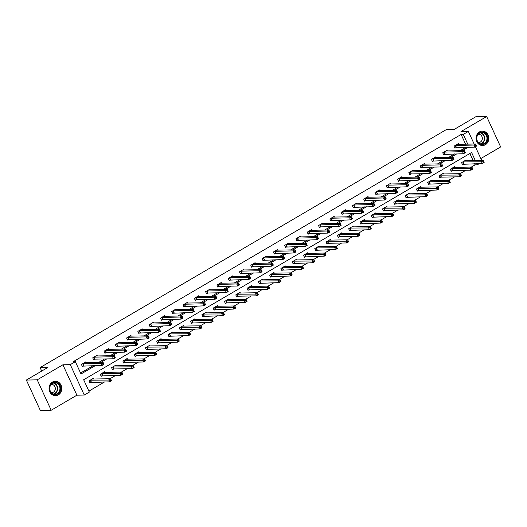 <?xml version="1.0" encoding="UTF-8"?>
<svg xmlns="http://www.w3.org/2000/svg" width="527" height="527" viewBox="0 0 527 527"><rect width="100%" height="100%" fill="white"/><g stroke="black" fill="none" stroke-linecap="round" stroke-linejoin="round"><path stroke-width="0.79" d="M58.365 394.888A7.213 6.37 88.9 0 0 61.587 386.713A7.213 6.37 88.9 0 0 55.276 381.265A7.213 6.37 88.9 0 0 52.469 382.062A7.213 6.37 88.9 0 0 49.248 390.237A7.213 6.37 88.9 0 0 55.559 395.685A7.213 6.37 88.9 0 0 58.365 394.888M485.387 144.721A7.213 6.37 88.9 0 0 488.608 136.546A7.213 6.37 88.9 0 0 482.297 131.098A7.213 6.37 88.9 0 0 479.491 131.895A7.213 6.37 88.9 0 0 476.27 140.07A7.213 6.37 88.9 0 0 482.58 145.518A7.213 6.37 88.9 0 0 485.387 144.721M475.334 160.597L471.599 152.487L83.661 379.756L89.333 392.081L84.267 395.052L70.282 364.644L75.348 361.674L81.02 373.999L95.479 365.527M76.883 395.197L62.897 364.789L37.206 379.842L26.35 380.059L40.335 410.467L51.191 410.25L76.883 395.197L84.267 395.052M480.828 158.555L500.65 146.941L486.665 116.533L460.967 131.585L468.351 131.434L474.142 144.029M479.326 163.614L477.271 164.813L476.744 163.66M471.336 167.059L475.104 164.859L477.271 164.813M88.892 391.113L104.557 381.937M110.031 378.729L115.848 375.323M121.322 372.115L127.139 368.709M132.613 365.501L138.43 362.089M143.904 358.887L149.721 355.475M155.195 352.267L161.012 348.861M166.486 345.653L172.303 342.247M177.777 339.039L183.594 335.633M189.068 332.425L194.885 329.019M200.359 325.811L206.176 322.405M211.65 319.197L217.467 315.792M222.941 312.583L228.758 309.178M234.232 305.97L240.048 302.557M245.523 299.356L251.339 295.943M256.814 292.742L262.63 289.33M268.105 286.121L273.921 282.716M279.396 279.508L285.212 276.102M290.687 272.894L296.503 269.488M301.978 266.28L307.794 262.874M313.269 259.666L319.079 256.26M324.553 253.052L330.37 249.646M335.844 246.438L341.661 243.026M347.135 239.825L352.952 236.412M358.426 233.211L364.243 229.798M369.717 226.59L375.534 223.184M381.008 219.976L386.825 216.571M392.299 213.363L398.116 209.957M403.59 206.749L409.407 203.343M414.881 200.135L420.698 196.729M426.172 193.521L431.988 190.115M437.463 186.907L443.279 183.501M448.754 180.293L454.57 176.881M460.045 173.679L465.861 170.267M37.206 379.842L51.191 410.25M26.35 380.059L47.917 367.424L40.105 367.582L446.422 129.543L454.241 129.385L475.809 116.75L486.665 116.533M40.105 367.582L41.705 371.067M475.104 164.859L474.57 163.706M473.16 160.636L469.873 153.495M466.243 160.775L465.914 160.063L461.573 162.612L462.515 164.668L463.688 163.976M454.953 167.388L454.623 166.684L450.282 169.226L451.224 171.282L452.397 170.59M443.662 174.002L443.332 173.297L438.991 175.84L439.933 177.895L441.106 177.21M432.371 180.623L432.041 179.911L427.7 182.454L428.642 184.509L429.815 183.824M421.08 187.237L420.75 186.525L416.409 189.068L417.351 191.123L418.524 190.438M409.789 193.85L409.459 193.139L405.118 195.682L406.067 197.737L407.233 197.052M398.498 200.464L398.168 199.753L393.827 202.296L394.776 204.351L395.942 203.666M387.207 207.078L386.877 206.367L382.536 208.909L383.485 210.965L384.651 210.28M375.916 213.692L375.586 212.98L371.245 215.523L372.194 217.579L373.36 216.893M364.625 220.306L364.295 219.594L359.954 222.144L360.903 224.192L362.075 223.507M353.334 226.92L353.004 226.208L348.663 228.758L349.612 230.813L350.784 230.121M342.043 233.533L341.713 232.829L337.372 235.371L338.321 237.427L339.493 236.735M330.752 240.147L330.429 239.442L326.081 241.985L327.03 244.041L328.202 243.355M319.461 246.768L319.138 246.056L314.79 248.599L315.739 250.654L316.911 249.969M308.17 253.382L307.847 252.67L303.499 255.213L304.448 257.268L305.62 256.583M296.879 259.995L296.556 259.284L292.208 261.827L293.157 263.882L294.329 263.197M285.588 266.609L285.265 265.898L280.917 268.441L281.866 270.496L283.039 269.811M274.297 273.223L273.974 272.512L269.633 275.054L270.575 277.11L271.748 276.425M263.006 279.837L262.683 279.126L258.342 281.675L259.284 283.724L260.457 283.039M251.715 286.451L251.392 285.739L247.051 288.289L247.993 290.344L249.166 289.652M240.424 293.065L240.101 292.36L235.76 294.903L236.702 296.958L237.875 296.266M229.133 299.679L228.81 298.974L224.469 301.516L225.411 303.572L226.584 302.887M217.842 306.299L217.519 305.588L213.178 308.13L214.12 310.186L215.293 309.501M206.558 312.913L206.228 312.201L201.887 314.744L202.829 316.799L204.002 316.114M195.267 319.527L194.937 318.815L190.596 321.358L191.538 323.413L192.711 322.728M183.976 326.141L183.646 325.429L179.305 327.972L180.247 330.027L181.42 329.342M172.685 332.754L172.355 332.043L168.014 334.586L168.956 336.641L170.129 335.956M161.394 339.368L161.064 338.657L156.723 341.2L157.665 343.255L158.838 342.57M150.103 345.982L149.773 345.271L145.432 347.82L146.374 349.869L147.547 349.184M138.812 352.596L138.482 351.891L134.141 354.434L135.083 356.489L136.256 355.797M127.521 359.21L127.191 358.505L122.85 361.048L123.792 363.103L124.965 362.418M116.23 365.83L115.9 365.119L111.559 367.662L112.501 369.717L113.674 369.032M104.939 372.444L104.609 371.733L100.268 374.275L101.217 376.331L102.383 375.646M93.648 379.058L93.319 378.346L88.977 380.889L89.926 382.945L91.092 382.259M465.598 144.2L461.112 134.451L73.174 361.72L75.348 361.674M80.572 373.037L93.312 365.573M98.786 362.365L104.603 358.959M110.077 355.751L115.894 352.346M121.368 349.137L127.185 345.725M132.659 342.524L138.476 339.111M143.95 335.91L149.767 332.497M155.241 329.289L161.051 325.884M166.525 322.676L172.342 319.27M177.816 316.062L183.633 312.656M189.107 309.448L194.924 306.042M200.398 302.834L206.215 299.428M211.689 296.22L217.506 292.814M222.98 289.606L228.797 286.201M234.271 282.992L240.088 279.58M245.562 276.379L251.379 272.966M256.853 269.758L262.67 266.352M268.144 263.144L273.961 259.739M279.435 256.53L285.252 253.125M290.726 249.917L296.543 246.511M302.017 243.303L307.834 239.897M313.308 236.689L319.125 233.283M324.599 230.075L330.416 226.669M335.89 223.461L341.707 220.049M347.181 216.847L352.998 213.435M358.472 210.233L364.289 206.821M369.763 203.613L375.58 200.207M381.054 196.999L386.871 193.593M392.345 190.385L398.162 186.98M403.636 183.771L409.453 180.366M414.927 177.158L420.744 173.752M426.218 170.544L432.035 167.138M437.509 163.93L443.326 160.518M448.8 157.316L454.617 153.904M460.091 150.702L465.901 147.29M458.681 144.339L458.352 143.627L454.01 146.17L454.959 148.225L456.132 147.54M447.39 150.953L447.061 150.241L442.72 152.79L443.668 154.839L444.841 154.154M436.099 157.566L435.776 156.855L431.429 159.404L432.377 161.46L433.55 160.768M424.808 164.18L424.485 163.475L420.138 166.018L421.086 168.073L422.259 167.382M413.517 170.794L413.194 170.089L408.847 172.632L409.795 174.687L410.968 174.002M402.226 177.415L401.903 176.703L397.556 179.246L398.504 181.301L399.677 180.616M390.935 184.028L390.612 183.317L386.265 185.86L387.213 187.915L388.386 187.23M379.644 190.642L379.321 189.931L374.974 192.474L375.922 194.529L377.095 193.844M368.353 197.256L368.03 196.545L363.689 199.087L364.631 201.143L365.804 200.458M357.062 203.87L356.739 203.158L352.398 205.701L353.34 207.757L354.513 207.071M345.771 210.484L345.448 209.772L341.107 212.322L342.049 214.37L343.222 213.685M334.48 217.098L334.158 216.386L329.816 218.936L330.758 220.991L331.931 220.299M323.189 223.712L322.867 223.007L318.525 225.549L319.467 227.605L320.64 226.913M311.905 230.325L311.576 229.62L307.234 232.163L308.176 234.219L309.349 233.533M300.614 236.946L300.285 236.234L295.943 238.777L296.885 240.832L298.058 240.147M289.323 243.56L288.994 242.848L284.652 245.391L285.594 247.446L286.767 246.761M278.032 250.173L277.703 249.462L273.361 252.005L274.303 254.06L275.476 253.375M266.741 256.787L266.412 256.076L262.071 258.619L263.013 260.674L264.185 259.989M255.45 263.401L255.121 262.69L250.78 265.233L251.722 267.288L252.894 266.603M244.159 270.015L243.83 269.304L239.489 271.846L240.431 273.902L241.603 273.217M232.868 276.629L232.539 275.917L228.198 278.467L229.14 280.516L230.312 279.83M221.577 283.243L221.248 282.531L216.907 285.081L217.849 287.136L219.021 286.444M210.286 289.857L209.957 289.152L205.616 291.695L206.564 293.75L207.73 293.065M198.995 296.477L198.666 295.766L194.325 298.308L195.273 300.364L196.439 299.679M187.704 303.091L187.375 302.379L183.034 304.922L183.982 306.977L185.148 306.292M176.413 309.705L176.084 308.993L171.743 311.536L172.691 313.591L173.857 312.906M165.122 316.319L164.793 315.607L160.452 318.15L161.4 320.205L162.566 319.52M153.831 322.932L153.502 322.221L149.161 324.764L150.109 326.819L151.282 326.134M142.54 329.546L142.211 328.835L137.87 331.378L138.818 333.433L139.991 332.748M131.249 336.16L130.927 335.449L126.579 337.998L127.527 340.047L128.7 339.362M119.958 342.774L119.636 342.063L115.288 344.612L116.236 346.667L117.409 345.976M108.667 349.388L108.345 348.683L103.997 351.226L104.945 353.281L106.118 352.589M97.376 356.002L97.054 355.297L92.706 357.84L93.654 359.895L94.827 359.21M86.085 362.622L85.763 361.911L81.415 364.453L82.364 366.509L83.536 365.824M62.897 364.789L70.282 364.644M461.112 134.451L463.286 134.405L468.351 131.434M475.394 146.75L481.704 160.465M467.772 144.154L463.286 134.405M100.953 362.319L106.77 358.913M112.244 355.705L118.061 352.299M123.535 349.091L129.352 345.686M134.826 342.478L140.643 339.072M146.117 335.864L151.934 332.458M157.408 329.25L163.225 325.844M168.699 322.636L174.516 319.224M179.99 316.022L185.807 312.61M191.281 309.402L197.098 305.996M202.572 302.788L208.389 299.382M213.863 296.174L219.68 292.768M225.154 289.56L230.971 286.154M236.445 282.946L242.262 279.541M247.736 276.332L253.553 272.927M259.027 269.719L264.844 266.313M270.318 263.105L276.135 259.692M281.609 256.491L287.426 253.079M292.9 249.877L298.717 246.465M304.191 243.257L310.008 239.851M315.482 236.643L321.299 233.237M326.773 230.029L332.59 226.623M338.064 223.415L343.874 220.009M349.348 216.801L355.165 213.395M360.639 210.187L366.456 206.782M371.93 203.574L377.747 200.168M383.221 196.96L389.038 193.547M394.512 190.346L400.329 186.933M405.803 183.725L411.62 180.32M417.094 177.112L422.911 173.706M428.385 170.498L434.202 167.092M439.676 163.884L445.493 160.478M450.967 157.27L456.784 153.864M462.258 150.656L468.075 147.25M475.222 145.347L475.598 146.17L476.322 145.742L475.947 144.925L475.222 145.347L473.832 145.057L475.637 143.996L476.586 146.051L474.774 147.112L473.832 145.057L455.183 145.485M457.186 144.312L475.637 143.996L475.947 144.925M475.598 146.17L474.774 147.112L454.794 147.87M483.503 161.361L482.778 161.782L483.16 162.606L483.885 162.184L483.2 160.439L484.142 162.494L482.337 163.548L481.388 161.499L483.2 160.439L464.742 160.755M462.35 164.305L482.337 163.548L483.16 162.606M462.746 161.921L482.778 161.782M479.135 143.568A6.245 5.514 -91.1 0 1 477.436 134.945A6.245 5.514 -91.1 0 1 485.044 133.061A6.245 5.514 -91.1 0 1 486.744 141.691A6.245 5.514 -91.1 0 1 479.135 143.568M484.609 133.456A5.777 5.105 88.9 0 0 481.757 132.54A5.777 5.105 88.9 0 0 476.955 136.743A5.777 5.105 88.9 0 0 479.135 143.186A5.777 5.105 88.9 0 0 481.988 144.102A5.777 5.105 88.9 0 0 486.79 139.899A5.777 5.105 88.9 0 0 484.609 133.456M478.345 142.474A4.117 3.636 88.9 0 0 478.786 142.501A4.117 3.636 88.9 0 0 482.205 139.51A4.117 3.636 88.9 0 0 480.65 134.919A4.117 3.636 88.9 0 0 478.621 134.266A4.117 3.636 88.9 0 0 478.18 134.306M481.665 145.465A7.167 6.331 88.9 0 0 482.238 145.478A7.167 6.331 88.9 0 0 488.186 140.274A7.167 6.331 88.9 0 0 485.486 132.284A7.167 6.331 88.9 0 0 481.948 131.151A7.167 6.331 88.9 0 0 481.375 131.19M52.516 382.931A6.245 5.514 -91.1 0 1 59.953 385.619A6.245 5.514 -91.1 0 1 57.621 394.031A6.245 5.514 -91.1 0 1 50.184 391.344A6.245 5.514 -91.1 0 1 52.516 382.931M57.212 393.623A5.777 5.105 88.9 0 0 59.795 387.075A5.777 5.105 88.9 0 0 54.736 382.707A5.777 5.105 88.9 0 0 52.489 383.346A5.777 5.105 88.9 0 0 49.913 389.901A5.777 5.105 88.9 0 0 54.966 394.262A5.777 5.105 88.9 0 0 57.212 393.623M51.323 392.641A4.117 3.636 88.9 0 0 51.765 392.661A4.117 3.636 88.9 0 0 53.365 392.207A4.117 3.636 88.9 0 0 55.203 387.543A4.117 3.636 88.9 0 0 51.6 384.433A4.117 3.636 88.9 0 0 51.159 384.473M54.643 395.632A7.167 6.331 88.9 0 0 55.216 395.645A7.167 6.331 88.9 0 0 57.996 394.848A7.167 6.331 88.9 0 0 61.198 386.726A7.167 6.331 88.9 0 0 54.927 381.317A7.167 6.331 88.9 0 0 54.353 381.357M463.931 151.96L464.307 152.784L465.031 152.356L464.656 151.539L463.931 151.96L462.541 151.677L464.346 150.617L465.295 152.665L463.483 153.726L462.541 151.677L443.892 152.099M445.895 150.933L464.346 150.617L464.656 151.539M464.307 152.784L463.483 153.726L443.503 154.483M452.64 158.574L453.016 159.398L453.74 158.976L453.365 158.153L452.64 158.574L451.25 158.291L453.055 157.23L454.004 159.286L452.192 160.346L451.25 158.291L432.601 158.713M434.604 157.547L453.055 157.23L453.365 158.153M453.016 159.398L452.192 160.346L432.212 161.097M472.212 167.975L471.487 168.396L471.869 169.22L472.594 168.798L471.909 167.052L472.851 169.108L471.046 170.168L470.097 168.113L471.909 167.052L453.451 167.369M451.059 170.926L452.719 170.531L471.046 170.168L471.869 169.22M451.455 168.541L471.487 168.396M460.921 174.589L460.196 175.01L460.578 175.834L461.303 175.412L460.618 173.666L461.56 175.722L459.755 176.782L458.806 174.727L460.618 173.666L442.16 173.982M439.775 177.54L441.428 177.144L459.755 176.782L460.578 175.834M440.164 175.155L460.196 175.01M441.349 165.188L441.725 166.012L442.449 165.59L442.074 164.767L441.349 165.188L439.959 164.905L441.764 163.844L442.713 165.9L440.901 166.96L439.959 164.905L421.31 165.333M423.313 164.16L441.764 163.844L442.074 164.767M441.725 166.012L440.901 166.96L422.575 167.322L420.921 167.718M430.058 171.802L430.434 172.625L431.158 172.204L430.783 171.38L430.058 171.802L428.668 171.519L430.473 170.458L431.422 172.513L429.61 173.574L428.668 171.519L410.019 171.947M412.022 170.774L430.473 170.458L430.783 171.38M430.434 172.625L429.61 173.574L411.284 173.936L409.631 174.332M418.767 178.422L419.143 179.239L419.867 178.818L419.492 177.994L418.767 178.422L417.377 178.133L419.182 177.072L420.131 179.127L418.319 180.188L417.377 178.133L398.728 178.561M400.731 177.388L419.182 177.072L419.492 177.994M419.143 179.239L418.319 180.188L398.34 180.945M449.63 181.202L448.905 181.624L449.287 182.447L450.012 182.026L449.327 180.28L450.269 182.335L448.464 183.396L447.515 181.341L449.327 180.28L430.869 180.596M428.484 184.154L448.464 183.396L449.287 182.447M428.873 181.769L448.905 181.624M438.339 187.816L437.614 188.244L437.996 189.061L438.721 188.64L438.036 186.894L438.978 188.949L437.173 190.01L436.224 187.955L438.036 186.894L419.578 187.21M417.193 190.767L437.173 190.01L437.996 189.061M417.582 188.383L437.614 188.244M427.048 194.43L426.323 194.858L426.705 195.675L427.43 195.253L426.745 193.508L427.687 195.563L425.882 196.624L424.933 194.568L426.745 193.508L408.287 193.824M405.902 197.381L425.882 196.624L426.705 195.675M406.291 194.997L426.323 194.858M415.757 201.044L415.039 201.472L415.414 202.296L416.139 201.867L415.454 200.122L416.402 202.177L414.591 203.238L413.642 201.182L415.454 200.122L396.996 200.438M394.611 203.995L414.591 203.238L415.414 202.296M395 201.61L415.039 201.472M404.466 207.664L403.748 208.086L404.123 208.909L404.848 208.481L404.163 206.736L405.111 208.791L403.3 209.851L402.351 207.796L404.163 206.736L385.711 207.052M383.32 210.609L403.3 209.851L404.123 208.909M383.709 208.224L403.748 208.086M393.175 214.278L392.457 214.7L392.832 215.523L393.557 215.095L392.872 213.349L393.821 215.405L392.009 216.465L391.06 214.41L392.872 213.349L374.42 213.666M372.029 217.223L392.009 216.465L392.832 215.523M372.418 214.838L392.457 214.7M381.891 220.892L381.166 221.314L381.541 222.137L382.266 221.709L381.581 219.97L382.53 222.019L380.718 223.079L379.776 221.03L381.581 219.97L363.129 220.286M360.738 223.837L380.718 223.079L381.541 222.137M361.127 221.452L381.166 221.314M370.6 227.506L369.875 227.927L370.25 228.751L370.975 228.329L370.29 226.584L371.239 228.639L369.427 229.7L368.485 227.644L370.29 226.584L351.838 226.9M349.447 230.451L369.427 229.7L370.25 228.751M349.836 228.066L369.875 227.927M359.309 234.12L358.584 234.541L358.959 235.365L359.684 234.943L358.999 233.197L359.948 235.253L358.136 236.313L357.194 234.258L358.999 233.197L340.547 233.514M338.156 237.071L339.81 236.676L358.136 236.313L358.959 235.365M338.545 234.686L358.584 234.541M348.018 240.734L347.293 241.155L347.668 241.979L348.393 241.557L347.708 239.811L348.657 241.867L346.845 242.927L345.903 240.872L347.708 239.811L329.256 240.128M326.865 243.685L328.519 243.29L346.845 242.927L347.668 241.979M327.254 241.3L347.293 241.155M336.727 247.347L336.002 247.776L336.378 248.592L337.102 248.171L336.417 246.425L337.366 248.48L335.554 249.541L334.612 247.486L336.417 246.425L317.965 246.741M315.574 250.299L335.554 249.541L336.378 248.592M315.963 247.914L336.002 247.776M325.436 253.961L324.711 254.389L325.087 255.206L325.811 254.785L325.126 253.039L326.075 255.094L324.263 256.155L323.321 254.1L325.126 253.039L306.674 253.355M304.283 256.912L324.263 256.155L325.087 255.206M304.672 254.528L324.711 254.389M314.145 260.575L313.42 261.003L313.796 261.82L314.52 261.399L313.835 259.653L314.784 261.708L312.972 262.769L312.03 260.713L313.835 259.653L295.383 259.969M292.992 263.526L312.972 262.769L313.796 261.82M293.381 261.142L313.42 261.003M302.854 267.189L302.129 267.617L302.505 268.441L303.229 268.012L302.544 266.267L303.493 268.322L301.681 269.383L300.739 267.327L302.544 266.267L284.093 266.583M281.701 270.14L301.681 269.383L302.505 268.441M282.09 267.756L302.129 267.617M291.563 273.809L290.838 274.231L291.214 275.054L291.938 274.626L291.253 272.881L292.202 274.936L290.39 275.996L289.448 273.941L291.253 272.881L272.802 273.197M270.41 276.754L290.39 275.996L291.214 275.054M270.799 274.369L290.838 274.231M280.272 280.423L279.547 280.845L279.923 281.668L280.647 281.24L279.969 279.501L280.911 281.55L279.099 282.61L278.157 280.555L279.969 279.501L261.511 279.817M259.119 283.368L279.099 282.61L279.923 281.668M259.508 280.983L279.547 280.845M268.981 287.037L268.256 287.459L268.632 288.282L269.356 287.861L268.678 286.115L269.62 288.17L267.808 289.224L266.866 287.175L268.678 286.115L250.22 286.431M247.828 289.982L267.808 289.224L268.632 288.282M248.217 287.597L268.256 287.459M257.69 293.651L256.965 294.073L257.341 294.896L258.065 294.474L257.387 292.729L258.329 294.784L256.517 295.845L255.575 293.789L257.387 292.729L238.929 293.045M236.537 296.602L238.197 296.207L256.517 295.845L257.341 294.896M236.926 294.218L256.965 294.073M246.399 300.265L245.674 300.686L246.05 301.51L246.774 301.088L246.096 299.343L247.038 301.398L245.226 302.458L244.284 300.403L246.096 299.343L227.638 299.659M225.246 303.216L226.906 302.821L245.226 302.458L246.05 301.51M225.635 300.831L245.674 300.686M407.476 185.036L407.852 185.853L408.577 185.432L408.201 184.608L407.476 185.036L406.086 184.746L407.891 183.686L408.84 185.741L407.028 186.802L406.086 184.746L387.437 185.175M389.44 184.002L407.891 183.686L408.201 184.608M407.852 185.853L407.028 186.802L387.049 187.559M396.185 191.65L396.561 192.467L397.286 192.045L396.91 191.222L396.185 191.65L394.795 191.36L396.6 190.3L397.549 192.355L395.737 193.416L394.795 191.36L376.146 191.788M378.149 190.616L396.6 190.3L396.91 191.222M396.561 192.467L395.737 193.416L375.758 194.173M384.894 198.264L385.27 199.087L385.995 198.659L385.619 197.836L384.894 198.264L383.504 197.974L385.316 196.914L386.258 198.969L384.446 200.029L383.504 197.974L364.855 198.402M366.858 197.23L385.316 196.914L385.619 197.836M385.27 199.087L384.446 200.029L364.467 200.787M373.603 204.878L373.979 205.701L374.704 205.273L374.328 204.456L373.603 204.878L372.214 204.588L374.025 203.527L374.967 205.583L373.156 206.643L372.214 204.588L353.564 205.016M355.567 203.844L374.025 203.527L374.328 204.456M373.979 205.701L373.156 206.643L353.176 207.401M362.312 211.492L362.688 212.315L363.413 211.887L363.037 211.07L362.312 211.492L360.923 211.202L362.734 210.148L363.676 212.197L361.865 213.257L360.923 211.202L342.273 211.63M344.276 210.464L362.734 210.148L363.037 211.07M362.688 212.315L361.865 213.257L341.885 214.015M351.022 218.106L351.397 218.929L352.122 218.507L351.746 217.684L351.022 218.106L349.632 217.822L351.443 216.762L352.385 218.817L350.574 219.871L349.632 217.822L330.982 218.244M332.985 217.078L351.443 216.762L351.746 217.684M351.397 218.929L350.574 219.871L330.594 220.629M339.731 224.719L340.106 225.543L340.831 225.121L340.455 224.298L339.731 224.719L338.341 224.436L340.152 223.376L341.094 225.431L339.283 226.491L338.341 224.436L319.698 224.864M321.694 223.692L340.152 223.376L340.455 224.298M340.106 225.543L339.283 226.491L320.963 226.854L319.303 227.249M328.44 231.333L328.822 232.157L329.54 231.735L329.164 230.912L328.44 231.333L327.05 231.05L328.861 229.989L329.803 232.045L327.992 233.105L327.05 231.05L308.407 231.478M310.403 230.306L328.861 229.989L329.164 230.912M328.822 232.157L327.992 233.105L309.672 233.468L308.012 233.863M317.149 237.947L317.531 238.771L318.249 238.349L317.873 237.525L317.149 237.947L315.759 237.664L317.57 236.603L318.512 238.659L316.707 239.719L315.759 237.664L297.116 238.092M299.112 236.919L317.57 236.603L317.873 237.525M317.531 238.771L316.707 239.719L296.721 240.477M305.858 244.568L306.24 245.384L306.958 244.963L306.582 244.139L305.858 244.568L304.468 244.278L306.279 243.217L307.221 245.272L305.416 246.333L304.468 244.278L285.825 244.706M287.821 243.533L306.279 243.217L306.582 244.139M306.24 245.384L305.416 246.333L285.43 247.091M294.567 251.181L294.949 251.998L295.673 251.577L295.291 250.753L294.567 251.181L293.177 250.892L294.988 249.831L295.93 251.886L294.125 252.947L293.177 250.892L274.534 251.32M276.53 250.147L294.988 249.831L295.291 250.753M294.949 251.998L294.125 252.947L274.139 253.704M283.276 257.795L283.658 258.619L284.382 258.19L284 257.367L283.276 257.795L281.886 257.505L283.697 256.445L284.639 258.5L282.834 259.561L281.886 257.505L263.243 257.934M265.239 256.761L283.697 256.445L284 257.367M283.658 258.619L282.834 259.561L262.848 260.318M271.985 264.409L272.367 265.233L273.091 264.804L272.709 263.987L271.985 264.409L270.595 264.119L272.406 263.059L273.348 265.114L271.543 266.175L270.595 264.119L251.952 264.547M253.948 263.375L272.406 263.059L272.709 263.987M272.367 265.233L271.543 266.175L251.557 266.932M260.694 271.023L261.076 271.846L261.8 271.418L261.418 270.601L260.694 271.023L259.304 270.733L261.115 269.679L262.057 271.728L260.252 272.788L259.304 270.733L240.661 271.161M242.657 269.989L261.115 269.679L261.418 270.601M261.076 271.846L260.252 272.788L240.272 273.546M249.403 277.637L249.785 278.46L250.509 278.032L250.127 277.215L249.403 277.637L248.013 277.354L249.824 276.293L250.766 278.348L248.961 279.402L248.013 277.354L229.37 277.775M231.366 276.609L249.824 276.293L250.127 277.215M249.785 278.46L248.961 279.402L228.981 280.16M238.112 284.251L238.494 285.074L239.218 284.652L238.836 283.829L238.112 284.251L236.722 283.967L238.533 282.907L239.475 284.962L237.67 286.023L236.722 283.967L218.079 284.396M220.075 283.223L238.533 282.907L238.836 283.829M238.494 285.074L237.67 286.023L219.344 286.385L217.691 286.78M226.821 290.864L227.203 291.688L227.927 291.266L227.545 290.443L226.821 290.864L225.431 290.581L227.242 289.521L228.184 291.576L226.379 292.637L225.431 290.581L206.788 291.009M208.784 289.837L227.242 289.521L227.545 290.443M227.203 291.688L226.379 292.637L208.053 292.999L206.4 293.394M215.536 297.478L215.912 298.302L216.637 297.88L216.254 297.057L215.536 297.478L214.14 297.195L215.951 296.134L216.9 298.19L215.088 299.25L214.14 297.195L195.497 297.623M197.493 296.451L215.951 296.134L216.254 297.057M215.912 298.302L215.088 299.25L196.762 299.613L195.109 300.008M204.245 304.099L204.621 304.916L205.346 304.494L204.963 303.671L204.245 304.099L202.849 303.809L204.66 302.748L205.609 304.804L203.797 305.864L202.849 303.809L184.206 304.237M186.202 303.065L204.66 302.748L204.963 303.671M204.621 304.916L203.797 305.864L183.818 306.622M192.954 310.713L193.33 311.529L194.055 311.108L193.672 310.284L192.954 310.713L191.558 310.423L193.369 309.362L194.318 311.417L192.507 312.478L191.558 310.423L172.915 310.851M174.918 309.678L193.369 309.362L193.672 310.284M193.33 311.529L192.507 312.478L172.527 313.236M181.663 317.326L182.039 318.143L182.764 317.722L182.388 316.898L181.663 317.326L180.274 317.037L182.078 315.976L183.027 318.031L181.216 319.092L180.274 317.037L161.624 317.465M163.627 316.292L182.078 315.976L182.388 316.898M182.039 318.143L181.216 319.092L161.236 319.849M170.373 323.94L170.748 324.764L171.473 324.336L171.097 323.512L170.373 323.94L168.983 323.65L170.788 322.59L171.736 324.645L169.925 325.706L168.983 323.65L150.333 324.079M152.336 322.906L170.788 322.59L171.097 323.512M170.748 324.764L169.925 325.706L149.945 326.463M159.082 330.554L159.457 331.378L160.182 330.949L159.806 330.133L159.082 330.554L157.692 330.264L159.497 329.204L160.445 331.259L158.634 332.32L157.692 330.264L139.042 330.692M141.045 329.52L159.497 329.204L159.806 330.133M159.457 331.378L158.634 332.32L138.654 333.077M147.791 337.168L148.166 337.991L148.891 337.563L148.515 336.746L147.791 337.168L146.401 336.878L148.206 335.824L149.154 337.873L147.343 338.933L146.401 336.878L127.751 337.306M129.754 336.14L148.206 335.824L148.515 336.746M148.166 337.991L147.343 338.933L127.363 339.691M136.5 343.782L136.875 344.605L137.6 344.184L137.224 343.36L136.5 343.782L135.11 343.499L136.915 342.438L137.863 344.493L136.052 345.547L135.11 343.499L116.46 343.92M118.463 342.754L136.915 342.438L137.224 343.36M136.875 344.605L136.052 345.547L116.072 346.305M235.108 306.879L234.383 307.3L234.765 308.124L235.483 307.702L234.805 305.956L235.747 308.012L233.935 309.072L232.993 307.017L234.805 305.956L216.347 306.273M213.955 309.83L233.935 309.072L234.765 308.124M214.351 307.445L234.383 307.3M223.817 313.493L223.092 313.921L223.474 314.738L224.192 314.316L223.514 312.57L224.456 314.626L222.644 315.686L221.702 313.631L223.514 312.57L205.056 312.886M202.664 316.444L222.644 315.686L223.474 314.738M203.06 314.059L223.092 313.921M212.526 320.106L211.801 320.535L212.183 321.351L212.901 320.93L212.223 319.184L213.165 321.239L211.36 322.3L210.411 320.245L212.223 319.184L193.765 319.5M191.373 323.058L211.36 322.3L212.183 321.351M191.769 320.673L211.801 320.535M201.235 326.72L200.51 327.148L200.892 327.972L201.61 327.544L200.932 325.798L201.874 327.853L200.069 328.914L199.12 326.859L200.932 325.798L182.474 326.114M180.082 329.671L200.069 328.914L200.892 327.972M180.478 327.287L200.51 327.148M189.944 333.341L189.219 333.762L189.601 334.586L190.326 334.158L189.641 332.412L190.583 334.467L188.778 335.528L187.829 333.472L189.641 332.412L171.183 332.728M168.792 336.285L188.778 335.528L189.601 334.586M169.187 333.901L189.219 333.762M178.653 339.955L177.928 340.376L178.31 341.2L179.035 340.771L178.35 339.032L179.292 341.081L177.487 342.142L176.538 340.086L178.35 339.032L159.892 339.342M157.501 342.899L177.487 342.142L178.31 341.2M157.896 340.514L177.928 340.376M167.362 346.568L166.637 346.99L167.019 347.813L167.744 347.392L167.059 345.646L168.001 347.701L166.196 348.755L165.247 346.707L167.059 345.646L148.601 345.962M146.21 349.513L166.196 348.755L167.019 347.813M146.605 347.128L166.637 346.99M156.071 353.182L155.346 353.604L155.728 354.427L156.453 354.006L155.768 352.26L156.71 354.315L154.905 355.376L153.956 353.321L155.768 352.26L137.31 352.576M134.925 356.133L136.579 355.738L154.905 355.376L155.728 354.427M135.314 353.749L155.346 353.604M144.78 359.796L144.055 360.218L144.438 361.041L145.162 360.62L144.477 358.874L145.419 360.929L143.614 361.99L142.665 359.934L144.477 358.874L126.019 359.19M123.634 362.747L125.288 362.352L143.614 361.99L144.438 361.041M124.023 360.363L144.055 360.218M125.209 350.396L125.584 351.219L126.309 350.798L125.933 349.974L125.209 350.396L123.819 350.112L125.624 349.052L126.572 351.107L124.761 352.168L123.819 350.112L105.169 350.541M107.172 349.368L125.624 349.052L125.933 349.974M125.584 351.219L124.761 352.168L106.434 352.53L104.781 352.925M133.489 366.41L132.764 366.832L133.147 367.655L133.871 367.233L133.186 365.488L134.128 367.543L132.323 368.604L131.375 366.548L133.186 365.488L114.728 365.804M112.343 369.361L113.997 368.966L132.323 368.604L133.147 367.655M112.732 366.976L132.764 366.832M113.918 357.01L114.293 357.833L115.018 357.411L114.642 356.588L113.918 357.01L112.528 356.726L114.333 355.666L115.281 357.721L113.47 358.782L112.528 356.726L93.878 357.154M95.881 355.982L114.333 355.666L114.642 356.588M114.293 357.833L113.47 358.782L95.143 359.144L93.49 359.539M122.198 373.024L121.48 373.452L121.856 374.269L122.58 373.847L121.895 372.102L122.844 374.157L121.032 375.217L120.084 373.162L121.895 372.102L103.437 372.418M101.052 375.975L121.032 375.217L121.856 374.269M101.441 373.59L121.48 373.452M102.627 363.623L103.002 364.447L103.727 364.025L103.351 363.202L102.627 363.623L101.237 363.34L103.042 362.28L103.99 364.335L102.179 365.395L101.237 363.34L82.587 363.768M84.59 362.596L103.042 362.28L103.351 363.202M103.002 364.447L102.179 365.395L82.199 366.153M110.907 379.638L110.189 380.066L110.565 380.883L111.289 380.461L110.604 378.715L111.553 380.771L109.741 381.831L108.793 379.776L110.604 378.715L92.146 379.032M89.761 382.589L109.741 381.831L110.565 380.883M90.15 380.204L110.189 380.066M455.506 145.426L456.448 147.481M455.288 145.459L456.237 147.514M463.793 163.95L462.851 161.894M464.01 163.917L463.062 161.861M480.631 132.705A5.777 5.105 -91.1 0 1 482.35 133.502A5.777 5.105 -91.1 0 1 484.649 139.312A5.777 5.105 -91.1 0 1 480.855 143.976M480.407 143.845A5.593 4.934 88.9 0 0 484.254 139.398A5.593 4.934 88.9 0 0 482.04 133.667A5.593 4.934 88.9 0 0 480.189 132.857M53.609 382.872A5.777 5.105 -91.1 0 1 57.641 387.753A5.777 5.105 -91.1 0 1 54.953 393.669A5.777 5.105 -91.1 0 1 53.833 394.143M53.385 394.012A5.593 4.934 88.9 0 0 54.663 393.504A5.593 4.934 88.9 0 0 57.245 387.668A5.593 4.934 88.9 0 0 53.168 383.024M444.215 152.04L445.157 154.095M443.997 152.072L444.946 154.128M432.924 158.653L433.866 160.709M432.707 158.686L433.655 160.742M452.502 170.564L451.56 168.515M452.719 170.531L451.771 168.475M441.211 177.184L440.269 175.129M441.428 177.144L440.48 175.096M421.633 165.267L422.575 167.322M421.416 165.307L422.364 167.355M410.342 171.888L411.284 173.936M410.125 171.921L411.073 173.976M399.051 178.501L399.993 180.557M398.834 178.534L399.782 180.59M429.92 183.798L428.978 181.743M430.137 183.765L429.195 181.71M418.629 190.412L417.687 188.356M418.846 190.379L417.904 188.323M407.345 197.026L406.396 194.97M407.555 196.993L406.613 194.937M396.054 203.639L395.105 201.584M396.264 203.606L395.322 201.551M384.763 210.253L383.814 208.198M384.973 210.22L384.031 208.165M373.472 216.867L372.523 214.812M373.683 216.834L372.741 214.779M362.181 223.481L361.232 221.426M362.392 223.448L361.45 221.393M350.89 230.095L349.941 228.046M351.101 230.062L350.159 228.007M339.599 236.715L338.65 234.66M339.81 236.676L338.868 234.62M328.308 243.329L327.359 241.274M328.519 243.29L327.577 241.241M317.017 249.943L316.068 247.888M317.228 249.91L316.286 247.855M305.726 256.557L304.777 254.501M305.937 256.524L304.995 254.469M294.435 263.171L293.486 261.115M294.646 263.138L293.704 261.082M283.144 269.784L282.195 267.729M283.355 269.752L282.413 267.696M271.853 276.398L270.911 274.343M272.07 276.365L271.122 274.31M260.562 283.012L259.62 280.957M260.779 282.979L259.831 280.924M249.271 289.626L248.329 287.571M249.488 289.593L248.54 287.538M237.98 296.24L237.038 294.191M238.197 296.207L237.249 294.152M226.689 302.86L225.747 300.805M226.906 302.821L225.958 300.772M387.76 185.115L388.702 187.171M387.543 185.148L388.491 187.204M376.469 191.729L377.411 193.784M376.252 191.762L377.2 193.817M365.178 198.343L366.127 200.398M364.967 198.376L365.909 200.431M353.887 204.957L354.836 207.012M353.676 204.99L354.618 207.045M342.596 211.571L343.545 213.626M342.385 211.604L343.327 213.659M331.305 218.185L332.254 220.24M331.094 218.218L332.036 220.273M320.014 224.798L320.963 226.854M319.803 224.838L320.745 226.887M308.723 231.419L309.672 233.468M308.512 231.452L309.454 233.507M297.432 238.033L298.381 240.088M297.221 238.066L298.163 240.121M286.141 244.647L287.09 246.702M285.93 244.68L286.872 246.735M274.85 251.26L275.799 253.316M274.639 251.293L275.581 253.349M263.559 257.874L264.508 259.93M263.348 257.907L264.29 259.963M252.268 264.488L253.217 266.543M252.058 264.521L253 266.576M240.977 271.102L241.926 273.157M240.767 271.135L241.709 273.19M229.693 277.716L230.635 279.771M229.476 277.749L230.418 279.804M218.402 284.33L219.344 286.385M218.185 284.369L219.127 286.418M207.111 290.944L208.053 292.999M206.894 290.983L207.842 293.038M195.82 297.564L196.762 299.613M195.603 297.597L196.551 299.652M184.529 304.178L185.471 306.233M184.312 304.211L185.26 306.266M173.238 310.792L174.18 312.847M173.021 310.825L173.969 312.88M161.947 317.406L162.889 319.461M161.73 317.438L162.678 319.494M150.656 324.019L151.598 326.075M150.439 324.052L151.387 326.108M139.365 330.633L140.307 332.689M139.148 330.666L140.096 332.721M128.074 337.247L129.016 339.302M127.857 337.28L128.805 339.335M116.783 343.861L117.725 345.916M116.566 343.894L117.514 345.949M215.398 309.474L214.456 307.419M215.615 309.441L214.667 307.386M204.107 316.088L203.165 314.033M204.324 316.055L203.376 314M192.816 322.702L191.874 320.647M193.034 322.669L192.085 320.614M181.525 329.316L180.583 327.26M181.743 329.283L180.794 327.227M170.234 335.93L169.292 333.874M170.452 335.897L169.503 333.841M158.943 342.543L158.001 340.488M159.161 342.51L158.212 340.455M147.652 349.157L146.71 347.102M147.87 349.124L146.921 347.069M136.361 355.771L135.419 353.722M136.579 355.738L135.637 353.683M125.07 362.392L124.128 360.336M125.288 362.352L124.346 360.297M105.492 350.475L106.434 352.53M105.275 350.514L106.223 352.563M113.779 369.005L112.837 366.95M113.997 368.966L113.055 366.917M94.201 357.095L95.143 359.144M93.984 357.128L94.932 359.183M102.495 375.619L101.546 373.564M102.706 375.586L101.764 373.531M82.91 363.709L83.852 365.764M82.693 363.742L83.641 365.797M91.204 382.233L90.255 380.178M91.415 382.2L90.473 380.145M482.238 145.478L481.862 145.492M481.948 131.151L481.573 131.157M55.216 395.645L54.841 395.652M54.927 381.317L54.551 381.324"/></g></svg>
